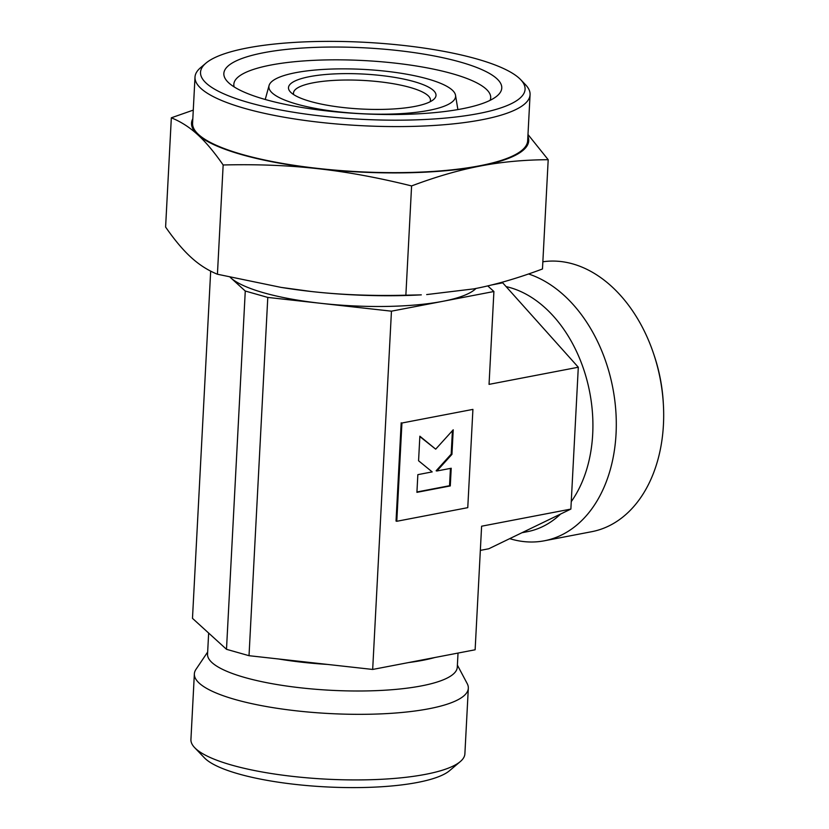 <?xml version="1.0" encoding="UTF-8"?>
<svg xmlns="http://www.w3.org/2000/svg" width="829" height="829" viewBox="0 0 829 829"><rect width="100%" height="100%" fill="white"/><g stroke="black" fill="none" stroke-linecap="round" stroke-linejoin="round"><path stroke-width="1.24" d="M427.754 78.952A93.48 22.165 -177 0 1 455.525 95.273A93.48 22.165 -177 0 1 399.992 113.697A93.48 22.165 -177 0 1 296.73 104.102A93.48 22.165 -177 0 1 269.073 85.501A93.48 22.165 -177 0 1 328.968 69.149A93.48 22.165 -177 0 1 427.754 78.952M460.323 62.061A139.148 32.994 -177 0 1 497.141 95.884A139.148 32.994 -177 0 1 265.29 99.501A139.148 32.994 -177 0 1 227.623 81.76A139.148 32.994 -177 0 1 294.523 48.631A139.148 32.994 -177 0 1 460.323 62.061M234.182 86.931A128.599 30.497 -177 0 1 233.84 84.289A128.599 30.497 -177 0 1 313.403 60.362A128.599 30.497 -177 0 1 452.385 73.719A128.599 30.497 -177 0 1 490.695 97.749A128.599 30.497 -177 0 1 490.074 100.35M281.062 287.394L282.243 287.58A168.826 40.03 3 0 0 311.289 291.507L281.062 287.394L217.426 274.233C207.965 270.399 199.209 264.803 191.157 257.436C183.116 250.151 174.598 240.027 165.603 227.053L171.334 117.801C180.795 121.635 189.551 127.241 197.603 134.599A168.826 40.03 3 0 0 241.819 154.671A168.826 40.03 3 0 0 317.725 168.67A168.826 40.03 3 0 0 480.25 166.038A168.826 40.03 3 0 0 527.897 136.288M192.815 118.723A168.826 40.03 3 0 0 197.603 134.599C205.644 141.883 214.172 152.018 223.156 164.981C256.949 164.142 288.471 165.375 317.725 168.67C346.988 171.883 378.273 177.644 411.588 185.934C436.158 176.701 459.038 170.069 480.25 166.038C501.462 161.924 524.115 159.821 548.197 159.707L527.99 134.526M487.753 285.901L493.908 291.507L391.454 311.176L267.788 297.424L245.27 291.031L230.182 277.3A126.619 30.031 3 0 0 230.69 277.767A126.619 30.031 3 0 0 263.85 292.824A126.619 30.031 3 0 0 320.792 303.31A126.619 30.031 3 0 0 442.686 301.341A126.619 30.031 3 0 0 476.001 288.44M207.654 652.04L195.965 669.386A137.168 32.528 3 0 0 194.359 673.894L190.929 739.489A137.168 32.528 3 0 0 194.649 747.634L204.369 757.789A126.619 30.031 3 0 0 238.638 773.934A126.619 30.031 3 0 0 449.608 770.649L460.333 761.55A137.168 32.528 3 0 0 464.882 753.841L468.323 688.246A137.168 32.528 3 0 0 467.193 683.593L457.39 665.127M194.649 747.634A137.168 32.528 3 0 0 231.778 765.115A137.168 32.528 3 0 0 460.333 761.55M194.359 673.894A137.168 32.528 3 0 0 235.218 699.521A137.168 32.528 3 0 0 383.464 713.769A137.168 32.528 3 0 0 468.323 688.246M208.649 633.066L207.551 654.133A125.034 29.647 3 0 0 244.793 677.5A125.034 29.647 3 0 0 379.92 690.484A125.034 29.647 3 0 0 457.276 667.221L458.022 653.065M205.934 63.139L200.577 67.688A167.769 39.782 3 0 0 195.002 77.118L192.587 123.189A167.769 39.782 3 0 0 242.555 154.536A167.769 39.782 3 0 0 423.868 171.955A167.769 39.782 3 0 0 527.658 140.743L530.073 94.682A167.769 39.782 3 0 0 525.513 84.713L520.653 79.636A162.494 38.528 3 0 0 476.675 58.921A162.494 38.528 3 0 0 205.934 63.139A162.494 38.528 3 0 0 248.928 102.641A162.494 38.528 3 0 0 442.541 118.329A162.494 38.528 3 0 0 520.653 79.636M195.002 77.118A167.769 39.782 3 0 0 244.969 108.464A167.769 39.782 3 0 0 426.282 125.894A167.769 39.782 3 0 0 530.073 94.682M509.731 538.643A137.168 96.102 -100.9 0 0 511.472 539.161A137.168 96.102 -100.9 0 0 544.301 540.798L591.688 531.7A137.168 96.102 -100.9 0 0 663.397 404.78L663.283 402.759A126.619 88.703 -100.9 0 0 654.216 355.537L653.573 353.62A137.168 96.102 -100.9 0 0 572.798 263.912A137.168 96.102 -100.9 0 0 542.85 261.788M663.397 404.78A137.168 96.102 -100.9 0 0 653.573 353.62M544.301 540.798A137.168 96.102 -100.9 0 0 615.968 413.122A137.168 96.102 -100.9 0 0 528.56 273.974M521.959 532.726L527.285 531.7A125.034 87.594 -100.9 0 0 560.58 514.053M571.264 501.618A125.034 87.594 -100.9 0 0 586.082 377.04A125.034 87.594 -100.9 0 0 510.073 287.611A125.034 87.594 -100.9 0 0 506.115 286.606M430.064 101.78A68.589 16.259 3 0 0 430.458 100.236A68.589 16.259 3 0 0 410.034 87.428A68.589 16.259 3 0 0 335.911 80.299A68.589 16.259 3 0 0 293.487 93.055A68.589 16.259 3 0 0 293.715 94.63M414.003 81.594A73.864 17.513 -177 0 1 433.546 99.553A73.864 17.513 -177 0 1 310.481 101.47A73.864 17.513 -177 0 1 290.492 92.05A73.864 17.513 -177 0 1 325.994 74.465A73.864 17.513 -177 0 1 414.003 81.594M435.691 449.163L453.225 429.795L451.94 454.365L436.883 470.996L451.214 468.25L450.282 485.939L416.914 492.343L417.847 474.654L432.178 471.898L418.572 460.769L419.857 436.199L435.691 449.163L419.847 436.582M452.416 430.686L451.183 454.147L451.94 454.365M451.183 454.147L436.127 470.789L436.883 470.996M450.437 468.395L449.536 485.721L450.282 485.939M449.536 485.721L416.935 491.98M472.913 409.391L467.763 507.659L396.78 521.286L401.93 423.018L472.913 409.391L401.93 423.018M401.184 422.8L396.034 521.068L396.78 521.286M311.289 291.507A168.826 40.03 3 0 0 421.308 294.865L405.868 295.197C372.076 296.026 340.543 294.792 311.289 291.507M193.271 110.112L171.334 117.801M548.197 159.707L542.477 268.969C517.907 278.202 495.027 284.834 473.815 288.875L426.686 294.575M223.156 164.981L217.426 274.233M411.588 185.934L405.868 295.197M491.856 284.907L502.716 282.824L501.348 282.43M391.454 311.176L372.677 669.449L475.131 649.781L481.608 526.208L570.87 509.079L578.3 367.237L502.716 282.824M493.908 291.507L489.048 384.366L578.3 367.237M480.343 550.394L488.778 548.767L570.87 509.079M210.68 271.124L192.483 618.351L226.493 649.304L249.021 655.698L372.677 669.449M267.788 297.424L249.021 655.698M245.27 291.031L226.493 649.304M408.593 662.558A125.034 29.647 3 0 0 422.728 660.319A125.034 29.647 3 0 0 434.852 657.511M278.43 658.962A125.034 29.647 3 0 0 327.6 664.433M455.525 95.273L457.888 109.583M269.073 85.501L265.228 99.49"/></g></svg>
